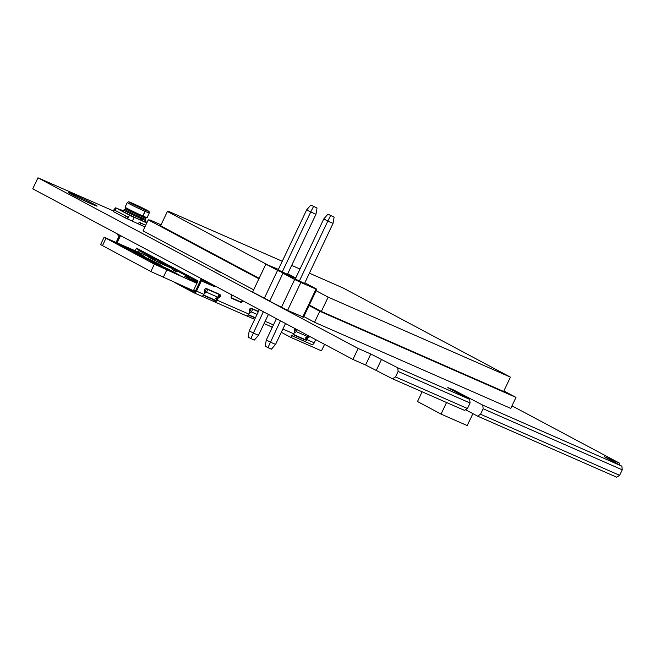 <?xml version="1.0" encoding="UTF-8"?>
<svg xmlns="http://www.w3.org/2000/svg" width="655" height="655" viewBox="0 0 655 655"><rect width="100%" height="100%" fill="white"/><g stroke="black" fill="none" stroke-linecap="round" stroke-linejoin="round"><path stroke-width="0.98" d="M622.25 469.832L619.638 475.333L616.65 477.184L477.552 416.121L480.541 414.263L483.153 408.761L622.25 469.832L621.873 466.18L604.131 456.6L619.777 463.298L511.973 405.846M113.389 210.918L37.974 177.816L32.75 188.82L352.922 359.448L365.564 364.999L370.787 353.995L397.749 367.791L469.692 399.37L449.518 388.62L447.799 387.572L453.457 389.905L482.776 405.118L621.873 466.18M392.517 378.795L395.505 376.936L467.457 408.523L464.469 410.374L392.517 378.795L365.564 364.999M465.533 409.719L477.552 416.121M94.107 204.294A15.851 0.589 -154.6 0 1 97.087 206.112A15.851 0.589 -154.6 0 1 87.271 202.067A15.851 0.589 -154.6 0 1 71.436 194.339A15.851 0.589 -154.6 0 1 68.456 192.513A15.851 0.589 -154.6 0 1 78.272 196.566A15.851 0.589 -154.6 0 1 94.107 204.294M37.974 177.816L358.146 348.444L370.787 353.995M215.479 269.958L220.8 272.603L215.479 269.958M483.153 408.761L482.776 405.118M619.106 464.706L619.777 463.298M352.922 359.448L358.146 348.444M395.505 376.936L398.117 371.434L397.749 367.791M398.117 371.434L470.069 403.022L467.457 408.523M469.692 399.37L470.069 403.022M619.638 475.333L480.541 414.263M324.569 344.342L321.474 350.851L290.951 337.456L281.314 332.314M270.843 326.55L272.234 327.475M291.794 335.671L290.951 337.456M472.885 413.632L467.212 425.57L441.052 414.091L417.505 401.54L422.139 391.796M446.546 402.514L441.052 414.091M161.056 224.837L150.241 220.088L148.251 219.843L143.019 230.847L253.673 289.821M303.83 316.545L314.539 322.26L510.761 408.401L515.993 397.397L503.883 390.945M314.539 322.26L319.771 311.256L515.993 397.397M148.251 219.843L258.905 278.817M309.054 305.541L319.771 311.256M282.264 261.263L169.391 211.712L167.402 211.467L160.606 225.778L259.151 278.293M309.299 305.017L321.359 311.452L503.63 391.461L510.425 377.157L342.942 287.905L309.397 273.176M299.982 269.041L291.68 265.398M316.095 290.714L328.155 297.141L510.425 377.157M167.402 211.467L266.331 264.194M321.359 311.452L328.155 297.141M145.058 209.985L134.602 205.04L129.444 202.207L133.088 203.607L143.011 208.265L148.169 211.098L145.238 210.059A11.34 0.418 25.4 0 0 149.045 211.499A11.34 0.418 25.4 0 0 143.289 208.355A11.34 0.418 25.4 0 0 132.547 203.32A11.34 0.418 25.4 0 0 128.576 201.781A11.34 0.418 25.4 0 0 134.087 204.827A11.34 0.418 25.4 0 0 145.058 209.985L145.009 211.336A12.191 0.45 25.4 0 1 133.342 205.858A12.191 0.45 25.4 0 1 127.275 202.526A12.191 0.45 25.4 0 0 127.275 202.526L125.08 207.144A12.191 0.45 -154.6 0 1 125.08 207.144A12.191 0.45 -154.6 0 0 131.328 210.566A12.191 0.45 -154.6 0 0 142.815 215.962L141.341 217.656L140.833 220.137L141.627 218.893A12.191 0.45 25.4 0 0 145.746 220.465A12.191 0.45 25.4 0 0 145.746 220.448L145.115 221.783A12.191 0.45 -154.6 0 1 141.005 220.219M145.238 210.059L145.181 211.409A12.191 0.45 25.4 0 0 149.299 212.981A12.191 0.45 25.4 0 0 149.299 212.965L149.045 211.499M142.815 215.962L145.009 211.336M145.181 211.409L142.986 216.035L142.029 216.625L141.627 218.893M149.299 212.981L147.105 217.599A12.191 0.45 -154.6 0 1 147.088 217.616A12.191 0.45 -154.6 0 1 142.986 216.035M142.029 216.625A11.217 0.418 25.4 0 0 145.787 218.074A11.217 0.418 25.4 0 0 145.803 218.066L145.279 219.163A11.217 0.418 -154.6 0 1 141.513 217.73M125.08 207.16L125.539 208.462A11.217 0.418 25.4 0 0 125.539 208.462A11.217 0.418 25.4 0 0 131.287 211.59A11.217 0.418 25.4 0 0 141.857 216.551M141.341 217.656A11.217 0.418 -154.6 0 1 130.599 212.613A11.217 0.418 -154.6 0 1 125.015 209.543A11.217 0.418 -154.6 0 1 125.031 209.534L123.738 209.993A12.191 0.45 25.4 0 0 123.721 210.009A12.191 0.45 25.4 0 0 129.788 213.342A12.191 0.45 25.4 0 0 141.455 218.819M140.833 220.137A12.191 0.45 -154.6 0 1 129.158 214.66A12.191 0.45 -154.6 0 1 123.091 211.328L123.721 210.009M121.003 209.985L116.041 207.995L129.493 215.159L146.777 222.937M121.06 209.854L123.32 210.844M145.279 221.447L147.039 222.389M146.859 222.782L146.245 222.397L146.925 222.635M113.921 209.788L113.143 211.442L125.244 217.894L126.988 218.655L127.774 217.002L113.921 209.788L127.774 217.002M144.886 226.925L126.988 218.655M116.009 208.061L115.247 207.791L116.041 207.995M129.493 215.159L134.128 217.386M125.244 217.894L126.03 216.24M120.053 209.944L117.155 208.56M134.111 217.419L129.461 215.233M140.088 224.812L140.866 223.167L139.188 222.266L138.401 223.92M139.188 222.266L145.688 225.238M145.672 225.271L140.866 223.167M145.746 220.448L145.279 219.155A11.217 0.418 -154.6 0 1 145.279 219.163M135.257 250.726L136.502 248.122L198.047 280.921L193.503 290.493L195.223 291.328M203.582 294.996L215.716 300.326M248.499 314.711L255.434 317.765M293.407 334.427L305.541 339.757M117.13 242.768L120.528 235.603M231.502 295.814L231.96 296.06A1.826 1.425 -61.9 0 0 232.484 298.279L240.328 301.726A1.826 1.425 -61.9 0 0 242.424 300.653L242.456 300.579M231.96 296.06L232.361 295.2M231.166 297.55A1.826 1.425 118.1 0 0 231.469 297.747L232.328 298.205M306.319 338.537L305.271 338.078L307.645 336.629L308.145 335.589M295.863 329.039L294.545 331.807M258.381 311.551L251.356 308.472L249.637 312.091M216.494 299.106L215.446 298.647L217.82 297.198L219.13 294.447L207.791 289.469L206.481 292.22L204.344 293.522M219.13 294.447L206.448 288.749L204.72 292.376M196.001 290.108L201.249 278.612M195.82 290.034L194.339 290.943M206.481 292.22L217.82 297.198M251.356 308.472L252.699 309.185L251.397 311.936L249.26 313.246M251.397 311.936L257.03 314.408M297.206 329.76L296.306 331.651L294.169 332.961M296.306 331.651L307.645 336.629M136.502 248.122L139.269 250.726L197.614 281.822M138.573 252.183L139.269 250.726M149.356 256.105L149.037 256.776M174.386 282.37L193.896 292.769A2.685 1.67 113.7 0 0 193.962 292.801L201.38 296.06A2.685 1.67 -66.3 0 0 203.934 294.39L204.507 293.178A1.826 1.425 -61.9 0 0 204.532 291.459A1.826 1.425 118.1 0 1 206.653 288.667L219.736 294.414A1.826 1.425 118.1 0 1 218.926 297.779A1.826 1.425 -61.9 0 0 217.591 298.926L216.789 298.492L216.207 299.703A1.22 0.761 -66.3 0 1 215.045 300.465A1.22 0.761 -66.3 0 1 215.012 300.448L203.386 295.258M201.773 296.15L214.39 301.767A2.685 1.67 113.7 0 0 214.455 301.799L246.288 315.776A2.685 1.67 -66.3 0 0 248.851 314.105L249.424 312.894A1.826 1.425 -61.9 0 0 249.449 311.182A1.826 1.425 118.1 0 1 251.561 308.382L258.455 311.412M246.689 315.866L254.672 319.37M291.598 335.581L304.215 341.198A2.685 1.67 113.7 0 0 304.288 341.239L311.698 344.489A2.685 1.67 -66.3 0 0 314.253 342.819L315.759 339.65M154.826 259.315L104.096 237.241L100.6 244.61L150.863 271.538L195.034 291.442M104.096 237.241L154.359 264.17L196.893 283.345M189.246 278.4L184.808 276.451L197.098 282.919M197.515 282.035L193.937 280.463M154.998 259.904L147.948 256.809L159.386 262.901L171.913 268.403M163.455 263.613L159.673 261.959M116.066 242.94L127.504 249.031L144.943 256.686L133.505 250.595L116.066 242.94M133.153 252.044L144.583 258.135L162.031 265.799L150.593 259.699L133.153 252.044M161.67 267.24L179.11 274.904L167.68 268.804L150.232 261.148L161.67 267.24M176.621 270.63L177.055 271.981L175.041 271.096L172.257 269.614L171.946 268.534A1.826 0.704 59.4 0 1 171.856 268.091M188.943 277.237L183.49 274.298M215.536 300.44L203.476 295.143M248.409 314.834L249.727 315.26M309.021 336.056A1.826 1.425 -61.9 0 1 307.94 336.785A1.826 1.425 118.1 0 0 306.614 337.923L306.032 339.134A1.22 0.761 -66.3 0 1 304.87 339.896A1.22 0.761 -66.3 0 1 304.837 339.88L293.211 334.689M255.303 318.052L248.294 314.973M201.879 278.956A2.685 1.67 113.7 0 0 200.577 280.471L195.714 290.705A1.22 0.761 -66.3 0 1 194.551 291.467A1.22 0.761 -66.3 0 1 194.519 291.45L193.307 290.681M184.661 286.882L193.176 291.426L193.438 290.877M206.169 281.241L205.899 281.814L202.575 280.16A1.22 0.761 -66.3 0 0 202.542 280.144A1.22 0.761 -66.3 0 0 201.38 280.905L196.525 291.139A2.685 1.67 113.7 0 1 193.962 292.801M116.95 242.694L119.521 237.282A2.685 1.67 113.7 0 0 119.898 235.26M117.523 233.999L117.212 234.646L118.563 235.391A1.22 0.761 -66.3 0 1 118.719 236.848L116.115 242.325M194.036 292.834L201.306 296.027A2.685 1.67 -66.3 0 0 201.38 296.06M231.911 294.955L231.33 296.175A1.826 1.425 118.1 0 0 231.854 298.402L240.573 302.233A1.826 1.425 118.1 0 0 242.669 301.153L242.841 300.784M304.288 341.239A2.685 1.67 113.7 0 0 306.843 339.568L307.416 338.357A1.826 1.425 -61.9 0 1 308.751 337.21A1.826 1.425 118.1 0 0 309.831 336.482M294.865 328.507A1.826 1.425 118.1 0 0 294.365 330.898A1.826 1.425 -61.9 0 1 294.332 332.609L293.759 333.829A2.685 1.67 -66.3 0 1 291.205 335.491A2.685 1.67 -66.3 0 1 291.131 335.458L291.205 335.491M214.455 301.799A2.685 1.67 113.7 0 0 217.018 300.137L217.591 298.926M215.036 285.965A1.22 0.761 113.7 0 0 214.463 286.644A1.826 1.425 118.1 0 0 215.823 286.448A1.826 1.425 -61.9 0 1 215.872 286.415M219.253 294.201A1.826 1.425 -61.9 0 1 218.115 297.345A1.826 1.425 118.1 0 0 216.789 298.492M240.696 301.824A1.826 1.425 -61.9 0 1 239.771 301.799L231.526 298.181M205.899 281.814L213.489 285.138M214.529 301.832L246.215 315.743A2.685 1.67 -66.3 0 0 246.288 315.776M304.362 341.263L311.624 344.456A2.685 1.67 -66.3 0 0 311.698 344.489M303.969 339.413L303.339 340.731M214.136 299.982L213.514 301.3M197.466 282.141L193.986 280.618M189.295 278.555L186.225 277.204M193.708 279.742L194.191 281.241L192.177 280.356L189.385 278.866L189.025 277.638A1.826 0.704 59.4 0 1 188.943 277.204M192.177 280.356L191.776 279.096A1.826 0.704 59.4 0 0 191.571 278.604M164.872 264.374L159.722 262.115M155.038 260.06L149.365 257.562M159.533 261.525L160.017 263.032L158.002 262.147L155.219 260.657L154.858 259.429A1.826 0.704 59.4 0 1 154.776 258.987M171.88 268.272L166.403 265.193M158.002 262.147L157.601 260.886A1.826 0.704 59.4 0 0 157.405 260.395M169.85 267.027L168.9 266.953M143.478 256.048L133.505 250.595M133.456 250.709L117.482 243.693M160.557 265.152L150.593 259.699M150.544 259.814L134.57 252.797M177.644 274.257L167.68 268.804M167.623 268.918L151.649 261.902M175.041 271.096L174.689 269.991A1.826 0.704 59.4 0 0 174.492 269.5M186.929 276.132L186.339 276.082M206.448 288.749L207.791 289.469M258.332 311.657L252.699 309.185M294.66 279.48L300.841 282.444L287.57 310.396L269.688 301.194L282.96 273.241L294.66 279.48L281.388 307.432M287.57 310.396L303.543 317.159L316.815 289.207L304.812 282.829M278.408 269.385L265.873 264.137L277.573 270.376L295.487 278.498L282.96 273.241M300.841 282.444L316.013 289.109L302.741 317.061M316.013 289.109L316.815 289.207M299.286 281.151L327.819 221.071L323.783 218.917L295.249 278.997L304.518 283.451L333.051 223.363L334.115 217.124L327.934 214.16L334.115 217.124M285.49 323.513L275.567 344.415L270.335 342.115L266.298 339.961L276.41 318.674M275.567 344.415L271.416 349.172L267.928 347.641L280.446 320.827M323.783 218.917L327.934 214.16M333.051 223.363L327.819 221.071L330.628 215.593M266.298 339.961L265.234 346.208L267.928 347.641M269.794 300.964L252.601 292.089L265.873 264.137M277.573 270.376L264.301 298.328M295.741 277.974L287.725 273.724M282.199 272.046L310.732 211.966L306.696 209.813L278.162 269.893L287.43 274.347L315.964 214.259L317.028 208.02L310.855 205.056L317.028 208.02M268.411 314.408L258.488 335.311L253.256 333.01L249.219 330.857L259.323 309.569M258.488 335.311L254.328 340.068L250.84 338.537L263.359 311.723M306.696 209.813L310.855 205.056M315.964 214.259L310.732 211.966L313.54 206.489M249.219 330.857L248.147 337.104L250.84 338.537M606.915 458.205L607.128 457.747M376.379 370.19L381.603 359.186M462.127 395.342L462.594 394.359M114.969 210.247L115.935 208.216M129.387 215.38L127.668 219.016M132.302 221.243L134.021 217.607M272.357 327.213L264.055 323.57L272.357 327.222M166.722 270.097L163.218 277.474M117.875 234.187L117.556 234.85M196.525 291.139L203.934 294.39M306.843 339.568L314.253 342.819M265.152 321.269L273.454 324.913M282.87 329.039L293.759 333.829M217.018 300.137L248.851 314.105M214.463 286.644L201.38 280.905M215.823 286.448L215.012 286.014M203.582 280.7L203.901 280.029M218.115 297.345L218.926 297.779M307.94 336.785L308.751 337.21M307.416 338.357L306.614 337.923M242.26 300.94L242.669 301.153M240.573 302.233L239.771 301.799M105.93 238.355L102.434 245.731M150.863 271.538L154.359 264.17M128.576 201.781L127.283 202.518M145.787 218.074L147.088 217.616M125.539 208.454L125.015 209.543M115.247 207.791L114.24 209.927M139.474 207.389A3.046 3.046 0 0 0 137.812 206.603M232.402 298.246L231.395 297.706"/></g></svg>
